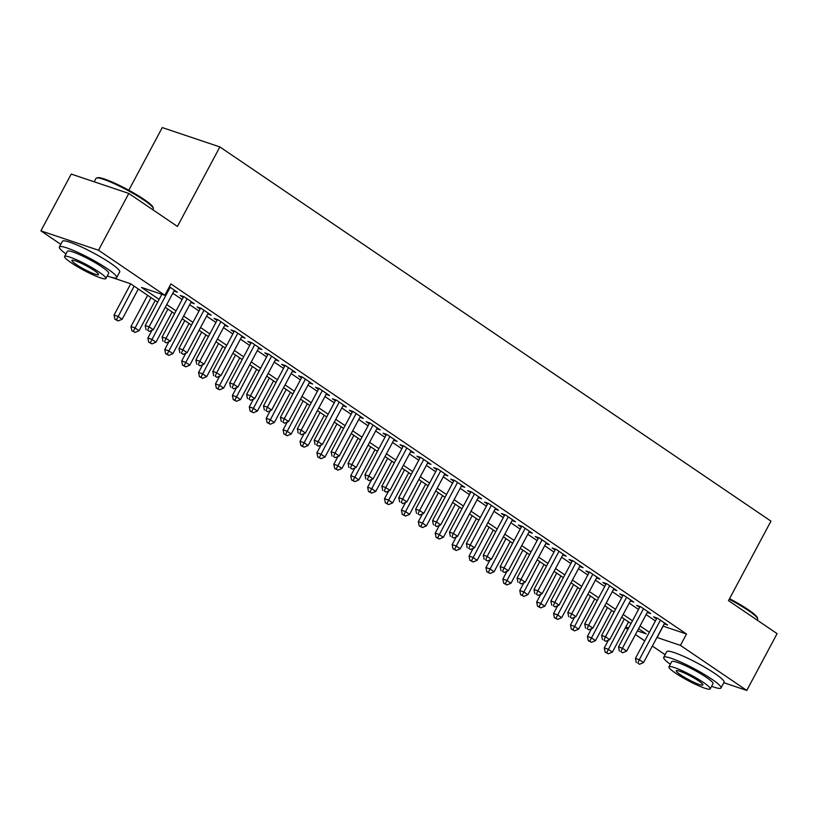 <?xml version="1.0" encoding="UTF-8"?>
<svg xmlns="http://www.w3.org/2000/svg" width="818" height="818" viewBox="0 0 818 818"><rect width="100%" height="100%" fill="white"/><g stroke="black" fill="none" stroke-linecap="round" stroke-linejoin="round"><path stroke-width="1.23" d="M128.815 190.236L162.271 127.567L219.868 146.933L770.955 521.138L728.501 600.637L777.1 633.643L746.773 690.433L723.807 682.713M665.116 654.717L652.355 646.056M644.758 640.903L635.453 634.584M627.856 629.42L625.402 627.754M60.788 244.367L40.9 230.86L98.497 250.236L164.847 295.288L141.494 287.435L159.132 299.408M98.497 250.236L128.815 193.447L71.227 174.07L40.9 230.86M173.958 291.034L177.373 292.179L169.398 286.77M190.86 302.517L194.275 303.662L184.132 296.781L180.246 295.472L183.201 297.476M207.762 313.989L211.177 315.145L201.044 308.253L197.148 306.944L200.103 308.959M224.664 325.472L228.089 326.617L217.946 319.736L214.05 318.427L217.005 320.431M241.576 336.944L244.991 338.1L234.848 331.208L230.952 329.899L233.917 331.914M258.478 348.427L261.893 349.572L251.75 342.691L247.864 341.382L250.819 343.386M275.38 359.91L278.795 361.055L268.652 354.163L264.766 352.855L267.721 354.869M292.282 371.382L295.707 372.538L285.564 365.646L281.668 364.337L284.623 366.352M309.194 382.865L312.609 384.01L302.466 377.129L298.57 375.82L301.535 377.824M326.096 394.337L329.511 395.493L319.368 388.601L315.482 387.292L318.437 389.307M342.998 405.82L346.413 406.965L336.27 400.084L332.384 398.775L335.339 400.779M359.9 417.303L363.325 418.448L353.182 411.556L349.286 410.247L352.241 412.262M376.812 428.775L380.227 429.931L370.084 423.039L366.188 421.73L369.153 423.734M393.714 440.258L397.129 441.403L386.986 434.522L383.1 433.213L386.055 435.217M410.616 451.73L414.031 452.886L403.887 445.994L400.002 444.685L402.957 446.7M427.517 463.213L430.943 464.358L420.8 457.477L416.904 456.168L419.859 458.172M444.43 474.696L447.845 475.841L437.702 468.949L433.806 467.64L436.771 469.655M461.332 486.168L464.747 487.324L454.603 480.432L450.718 479.123L453.673 481.127M478.233 497.651L481.649 498.796L471.505 491.915L467.62 490.606L470.575 492.61M495.135 509.123L498.561 510.279L488.418 503.387L484.522 502.078L487.477 504.092M512.048 520.606L515.463 521.751L505.319 514.87L501.424 513.561L504.389 515.565M528.949 532.089L532.365 533.234L522.221 526.342L518.326 525.033L521.291 527.048M545.851 543.561L549.267 544.706L539.123 537.825L535.238 536.516L538.193 538.52M562.753 555.044L566.168 556.189L556.035 549.307L552.14 547.999L555.095 550.003M579.665 566.516L583.081 567.672L572.937 560.78L569.042 559.471L572.007 561.485M596.567 577.999L599.983 579.144L589.839 572.263L585.944 570.954L588.909 572.958M613.469 589.471L616.884 590.627L606.741 583.735L602.856 582.426L605.811 584.441M630.371 600.954L633.786 602.099L623.643 595.218L619.758 593.909L622.713 595.913M647.273 612.437L650.699 613.582L640.555 606.69L636.66 605.381L639.615 607.396M663.02 626.087L686.496 634.022L170.911 283.928L164.847 295.288M172.792 293.212L182.107 299.531M189.694 304.685L199.009 311.014M206.606 316.167L215.911 322.486M223.508 327.65L232.813 333.969M240.41 339.122L249.725 345.441M257.312 350.605L266.627 356.924M274.224 362.077L283.529 368.407M291.126 373.56L300.431 379.879M308.028 385.043L317.343 391.362M324.93 396.515L334.245 402.834M341.842 407.998L351.147 414.317M358.744 419.47L368.049 425.8M375.646 430.953L384.961 437.272M392.548 442.426L401.863 448.755M409.46 453.908L418.765 460.227M426.362 465.391L435.667 471.71M443.264 476.863L452.569 483.182M460.166 488.346L469.481 494.665M477.078 499.818L486.383 506.148M493.98 511.301L503.285 517.62M510.882 522.784L520.187 529.103M527.784 534.256L537.099 540.575M544.686 545.739L554.001 552.058M561.598 557.211L570.903 563.541M578.5 568.694L587.805 575.013M595.402 580.177L604.717 586.496M612.304 591.649L621.619 597.968M629.216 603.132L638.521 609.451M646.118 614.604L655.423 620.934M664.185 623.909L667.6 625.064L657.457 618.173L653.562 616.864L656.527 618.878M128.815 193.447L177.414 226.443L219.868 146.933M686.496 634.022L680.423 645.382L746.773 690.433M656.956 637.447L680.423 645.382M166.729 304.572L176.044 310.891M183.631 316.045L192.946 322.364M200.543 327.527L209.848 333.846M217.445 339L226.75 345.329M234.347 350.482L243.662 356.801M251.249 361.965L260.564 368.284M268.161 373.437L277.466 379.756M285.063 384.92L294.368 391.239M301.965 396.393L311.269 402.722M318.867 407.875L328.182 414.194M335.769 419.348L345.084 425.677M352.681 430.83L361.985 437.149M369.583 442.313L378.887 448.632M386.485 453.786L395.8 460.105M403.386 465.268L412.701 471.587M420.299 476.741L429.603 483.07M437.201 488.223L446.505 494.542M454.102 499.706L463.417 506.025M471.004 511.178L480.319 517.497M487.917 522.661L497.221 528.98M504.818 534.134L514.123 540.463M521.72 545.616L531.035 551.935M538.622 557.099L547.937 563.418M555.534 568.571L564.839 574.89M572.436 580.054L581.741 586.373M589.338 591.526L598.653 597.856M606.24 603.009L615.555 609.328M623.152 614.492L632.457 620.811M640.054 625.964L649.359 632.283M157.669 302.149L130.594 283.764L111.708 277.414M637.406 630.913L646.179 633.858L638.592 628.705M630.995 623.551L621.68 617.232M614.093 612.068L604.778 605.749M597.181 600.596L587.876 594.267M580.279 589.113L570.974 582.794M563.377 577.631L554.062 571.312M546.475 566.158L537.16 559.839M529.563 554.676L520.258 548.357M512.661 543.203L503.356 536.874M495.759 531.72L486.454 525.401M478.857 520.238L469.542 513.919M461.955 508.765L452.64 502.446M445.043 497.283L435.738 490.964M428.141 485.81L418.836 479.481M411.239 474.328L401.924 468.008M394.337 462.855L385.022 456.526M377.425 451.372L368.12 445.053M360.523 439.89L351.219 433.571M343.621 428.417L334.306 422.098M326.719 416.935L317.404 410.616M309.807 405.462L300.503 399.133M292.905 393.979L283.601 387.66M276.003 382.497L266.688 376.178M259.101 371.024L249.787 364.705M242.189 359.542L232.885 353.223M225.287 348.069L215.983 341.74M208.386 336.587L199.071 330.267M191.484 325.104L182.169 318.785M174.571 313.631L165.267 307.312M625.801 627.007L628.633 627.958M663.142 626.169L657.079 637.529M656.987 618.009L635.422 658.398L639.308 659.707L660.412 620.187M637.835 663.132L639.523 664.277L637.835 663.132L639.308 659.707L643.541 662.58L664.645 623.05M635.422 658.398L636.281 662.611M639.523 664.277L643.541 662.58M608.428 640.167L604.287 647.928L608.183 649.236L612.406 652.11L628.541 621.885M624.318 619.011L606.7 652.662L605.146 652.14L608.387 653.807L606.7 652.662M612.406 652.11L608.387 653.807M605.146 652.14L604.287 647.928M729.554 598.674A31.697 4.233 28.1 0 1 748.347 609.747A31.697 4.233 28.1 0 1 757.335 617.651L757.662 618.684A32.485 4.335 -151.9 0 0 748.45 610.586A32.485 4.335 -151.9 0 0 729.237 599.257M757.212 620.146L757.652 619.338A32.485 4.335 -151.9 0 0 757.662 618.684M711.578 686.312A32.485 4.335 -151.9 0 0 721.016 687.938A32.485 4.335 -151.9 0 0 711.824 679.185A32.485 4.335 -151.9 0 0 681.772 662.549A32.485 4.335 -151.9 0 0 663.715 657.345A32.485 4.335 -151.9 0 0 670.32 664.277M721.016 687.938L724.053 682.263A32.485 4.335 -151.9 0 0 714.85 673.5A32.485 4.335 -151.9 0 0 684.809 656.874A32.485 4.335 -151.9 0 0 666.742 651.66L663.715 657.345M668.95 666.854L671.731 661.629A23.385 3.119 28.1 0 1 684.738 665.382A23.385 3.119 28.1 0 1 706.374 677.355A23.385 3.119 28.1 0 1 712.999 683.654L710.208 688.879A23.385 3.119 -151.9 0 0 703.582 682.58A23.385 3.119 -151.9 0 0 681.946 670.607A23.385 3.119 -151.9 0 0 668.95 666.854A23.385 3.119 -151.9 0 0 675.566 673.153A23.385 3.119 -151.9 0 0 697.202 685.126A23.385 3.119 -151.9 0 0 710.208 688.879M698.603 680.903A15.072 2.014 -151.9 0 0 684.656 673.183A15.072 2.014 -151.9 0 0 676.281 670.77A15.072 2.014 -151.9 0 0 680.545 674.83A15.072 2.014 -151.9 0 0 694.492 682.549A15.072 2.014 -151.9 0 0 702.866 684.963A15.072 2.014 -151.9 0 0 698.603 680.903M96.544 178.007L97.587 177.7A31.697 4.233 28.1 0 1 116.473 183.978A31.697 4.233 28.1 0 1 144.019 199.387A31.697 4.233 28.1 0 1 153.007 207.291L153.334 208.324A32.485 4.335 -151.9 0 0 144.121 200.226A32.485 4.335 -151.9 0 0 115.9 184.439A32.485 4.335 -151.9 0 0 96.544 178.007A32.485 4.335 -151.9 0 0 96.013 178.385L94.193 181.8M152.884 209.786L153.314 208.979A32.485 4.335 -151.9 0 0 153.334 208.324M107.25 275.952A32.485 4.335 -151.9 0 0 116.688 277.578A32.485 4.335 -151.9 0 0 107.495 268.825A32.485 4.335 -151.9 0 0 77.444 252.2A32.485 4.335 -151.9 0 0 59.387 246.985A32.485 4.335 -151.9 0 0 65.982 253.928M116.688 277.578L119.714 271.903A32.485 4.335 -151.9 0 0 110.522 263.151A32.485 4.335 -151.9 0 0 80.471 246.515A32.485 4.335 -151.9 0 0 62.413 241.31L59.387 246.985M64.612 256.494L67.403 251.269A23.385 3.119 28.1 0 1 80.409 255.022A23.385 3.119 28.1 0 1 102.045 266.995A23.385 3.119 28.1 0 1 108.661 273.304L105.87 278.519A23.385 3.119 -151.9 0 0 99.254 272.22A23.385 3.119 -151.9 0 0 77.618 260.247A23.385 3.119 -151.9 0 0 64.612 256.494A23.385 3.119 -151.9 0 0 71.238 262.793A23.385 3.119 -151.9 0 0 92.874 274.776A23.385 3.119 -151.9 0 0 105.87 278.519M94.275 270.543A15.072 2.014 -151.9 0 0 80.328 262.834A15.072 2.014 -151.9 0 0 71.953 260.41A15.072 2.014 -151.9 0 0 76.217 264.47A15.072 2.014 -151.9 0 0 90.164 272.189A15.072 2.014 -151.9 0 0 98.538 274.603A15.072 2.014 -151.9 0 0 94.275 270.543M640.075 606.537L618.51 646.926L622.406 648.234L643.51 608.704M620.934 651.649L622.621 652.795L620.934 651.649L622.406 648.234L626.629 651.097L647.733 611.578M618.51 646.926L619.369 651.128M622.621 652.795L626.629 651.097M623.173 595.054L601.608 635.443L605.504 636.752L626.608 597.222M604.021 640.177L605.719 641.322L604.021 640.177L605.504 636.752L609.727 639.625L630.831 600.095M601.608 635.443L602.467 639.645M605.719 641.322L609.727 639.625M606.271 583.582L584.706 623.96L588.602 625.269L609.707 585.749M587.12 628.694L588.807 629.84L587.12 628.694L588.602 625.269L592.825 628.142L613.929 588.612M584.706 623.96L585.565 628.173M588.807 629.84L592.825 628.142M589.369 572.099L567.804 612.488L571.69 613.797L592.794 574.267M570.218 617.212L571.905 618.367L570.218 617.212L571.69 613.797L575.923 616.66L597.028 577.14M567.804 612.488L568.663 616.69M571.905 618.367L575.923 616.66M591.526 628.694L587.385 636.455L591.271 637.764L595.504 640.627L611.639 610.402M607.416 607.539L589.798 641.179L588.244 640.658L591.486 642.324L589.798 641.179M595.504 640.627L591.486 642.324M588.244 640.658L587.385 636.455M574.625 617.212L570.473 624.972L574.369 626.281L578.592 629.154L594.737 598.929M590.504 596.056L572.897 629.707L571.332 629.175L574.584 630.852L572.897 629.707M578.592 629.154L574.584 630.852M571.332 629.175L570.473 624.972M557.712 605.739L553.571 613.49L557.467 614.799L561.69 617.672L577.825 587.447M573.602 584.584L555.984 618.224L554.43 617.702L557.682 619.369L555.984 618.224M561.69 617.672L557.682 619.369M554.43 617.702L553.571 613.49M540.81 594.257L536.669 602.017L540.565 603.326L544.788 606.189L560.923 575.974M556.7 573.101L539.082 606.741L537.528 606.22L540.78 607.897L539.082 606.741M544.788 606.189L540.78 607.897M537.528 606.22L536.669 602.017M572.457 560.627L550.892 601.005L554.788 602.314L575.892 562.794M553.316 605.739L555.003 606.884L553.316 605.739L554.788 602.314L559.011 605.187L580.115 565.657M550.892 601.005L551.751 605.218M555.003 606.884L559.011 605.187M523.909 582.774L519.767 590.535L523.653 591.843L527.886 594.717L544.021 564.492M539.798 561.618L522.181 595.269L520.626 594.747L523.868 596.414L522.181 595.269M527.886 594.717L523.868 596.414M520.626 594.747L519.767 590.535M555.555 549.144L533.99 589.533L537.886 590.841L558.991 551.312M536.404 594.257L538.101 595.402L536.404 594.257L537.886 590.841L542.109 593.704L563.213 554.185M533.99 589.533L534.849 593.735M538.101 595.402L542.109 593.704M507.007 571.301L502.865 579.062L506.751 580.371L510.974 583.234L527.119 553.009M522.886 550.146L505.279 583.786L503.714 583.265L506.966 584.931L505.279 583.786M510.974 583.234L506.966 584.931M503.714 583.265L502.865 579.062M538.653 537.661L517.088 578.05L520.984 579.359L542.089 539.829M519.502 582.784L521.199 583.929L519.502 582.784L520.984 579.359L525.207 582.232L546.312 542.702M517.088 578.05L517.947 582.252M521.199 583.929L525.207 582.232M490.094 559.819L485.953 567.58L489.849 568.888L494.072 571.762L510.207 541.536M505.984 538.663L488.366 572.314L486.812 571.782L490.064 573.459L488.366 572.314M494.072 571.762L490.064 573.459M486.812 571.782L485.953 567.58M521.751 526.189L500.187 566.567L504.072 567.876L525.176 528.356M502.6 571.301L504.287 572.447L502.6 571.301L504.072 567.876L508.305 570.749L529.41 531.219M500.187 566.567L501.045 570.78M504.287 572.447L508.305 570.749M473.193 548.346L469.051 556.097L472.947 557.406L477.17 560.279L493.305 530.054M489.082 527.191L471.465 560.831L469.91 560.31L473.162 561.976L471.465 560.831M477.17 560.279L473.162 561.976M469.91 560.31L469.051 556.097M504.839 514.706L483.285 555.095L487.17 556.404L508.275 516.874M485.698 559.819L487.385 560.974L485.698 559.819L487.17 556.404L491.393 559.267L512.497 519.747M483.285 555.095L484.133 559.297M487.385 560.974L491.393 559.267M456.291 536.864L452.149 544.624L456.035 545.933L460.268 548.796L476.403 518.581M472.18 515.708L454.563 549.348L453.008 548.827L456.25 550.504L454.563 549.348M460.268 548.796L456.25 550.504M453.008 548.827L452.149 544.624M487.937 503.234L466.372 543.612L470.268 544.921L491.373 505.401M468.786 548.346L470.483 549.491L468.786 548.346L470.268 544.921L474.491 547.794L495.596 508.264M466.372 543.612L467.231 547.825M470.483 549.491L474.491 547.794M439.389 525.381L435.248 533.142L439.133 534.451L443.356 537.324L459.501 507.099M455.268 504.225L437.661 537.876L436.106 537.354L439.348 539.021L437.661 537.876M443.356 537.324L439.348 539.021M436.106 537.354L435.248 533.142M471.035 491.751L449.471 532.14L453.366 533.448L474.471 493.919M451.884 536.864L453.581 538.009L451.884 536.864L453.366 533.448L457.589 536.311L478.694 496.792M449.471 532.14L450.329 536.342M453.581 538.009L457.589 536.311M422.477 513.909L418.335 521.669L422.231 522.978L426.454 525.841L442.589 495.616M438.366 492.753L420.759 526.393L419.194 525.872L422.446 527.549L420.759 526.393M426.454 525.841L422.446 527.549M419.194 525.872L418.335 521.669M454.133 480.268L432.569 520.657L436.454 521.966L457.559 482.436M434.982 525.391L436.669 526.536L434.982 525.391L436.454 521.966L440.687 524.839L461.792 485.309M432.569 520.657L433.428 524.859M436.669 526.536L440.687 524.839M405.575 502.426L401.433 510.187L405.329 511.495L409.552 514.369L425.687 484.144M421.464 481.27L403.847 514.921L402.292 514.389L405.544 516.066L403.847 514.921M409.552 514.369L405.544 516.066M402.292 514.389L401.433 510.187M437.221 468.796L415.667 509.174L419.552 510.483L440.657 470.964M418.08 513.909L419.767 515.054L418.08 513.909L419.552 510.483L423.775 513.356L444.88 473.826M415.667 509.174L416.526 513.387M419.767 515.054L423.775 513.356M388.673 490.953L384.532 498.704L388.417 500.013L392.65 502.886L408.785 472.661M404.562 469.798L386.945 503.438L385.39 502.917L388.632 504.583L386.945 503.438M392.65 502.886L388.632 504.583M385.39 502.917L384.532 498.704M420.319 457.313L398.755 497.702L402.65 499.011L423.755 459.481M401.178 502.426L402.865 503.581L401.178 502.426L402.65 499.011L406.873 501.874L427.978 462.354M398.755 497.702L399.613 501.904M402.865 503.581L406.873 501.874M371.771 479.471L367.63 487.231L371.515 488.54L375.748 491.413L391.883 461.188M387.65 458.315L370.043 491.955L368.489 491.434L371.73 493.111L370.043 491.955M375.748 491.413L371.73 493.111M368.489 491.434L367.63 487.231M403.417 445.841L381.853 486.219L385.748 487.528L406.853 448.008M384.266 490.953L385.963 492.099L384.266 490.953L385.748 487.528L389.971 490.401L411.076 450.871M381.853 486.219L382.712 490.432M385.963 492.099L389.971 490.401M354.869 467.998L350.717 475.749L354.613 477.058L358.836 479.931L374.981 449.706M370.748 446.832L353.141 480.483L351.576 479.961L354.828 481.628L353.141 480.483M358.836 479.931L354.828 481.628M351.576 479.961L350.717 475.749M386.515 434.358L364.951 474.747L368.836 476.056L389.941 436.526M367.364 479.471L369.051 480.626L367.364 479.471L368.836 476.056L373.069 478.919L394.174 439.399M364.951 474.747L365.81 478.949M369.051 480.626L373.069 478.919M337.957 456.516L333.816 464.276L337.711 465.585L341.934 468.448L358.069 438.233M353.846 435.36L336.229 469L334.674 468.479L337.926 470.156L336.229 469M341.934 468.448L337.926 470.156M334.674 468.479L333.816 464.276M369.613 422.875L348.049 463.264L351.934 464.573L373.039 425.043M350.462 467.998L352.149 469.143L350.462 467.998L351.934 464.573L356.157 467.446L377.272 427.916M348.049 463.264L348.908 467.467M352.149 469.143L356.157 467.446M321.055 445.033L316.914 452.794L320.799 454.102L325.032 456.976L341.167 426.751M336.944 423.877L319.327 457.528L317.773 457.006L321.014 458.673L319.327 457.528M325.032 456.976L321.014 458.673M317.773 457.006L316.914 452.794M352.701 411.403L331.137 451.781L335.032 453.09L356.137 413.571M333.56 456.516L335.247 457.661L333.56 456.516L335.032 453.09L339.255 455.963L360.36 416.444M331.137 451.781L331.996 455.994M335.247 457.661L339.255 455.963M304.153 433.56L300.012 441.321L303.897 442.63L308.13 445.493L324.265 415.268M320.042 412.405L302.425 446.045L300.871 445.524L304.112 447.19L302.425 446.045M308.13 445.493L304.112 447.19M300.871 445.524L300.012 441.321M335.799 399.92L314.235 440.309L318.13 441.618L339.235 402.088M316.648 445.033L318.345 446.188L316.648 445.033L318.13 441.618L322.353 444.491L343.458 404.961M314.235 440.309L315.094 444.511M318.345 446.188L322.353 444.491M287.251 422.078L283.1 429.839L286.995 431.147L291.218 434.021L307.363 403.795M303.13 400.922L285.523 434.573L283.958 434.041L287.21 435.718L285.523 434.573M291.218 434.021L287.21 435.718M283.958 434.041L283.1 429.839M318.897 388.448L297.333 428.826L301.218 430.135L322.323 390.615M299.746 433.56L301.433 434.706L299.746 433.56L301.218 430.135L305.451 433.008L326.556 393.478M297.333 428.826L298.192 433.039M301.433 434.706L305.451 433.008M270.339 410.605L266.198 418.356L270.093 419.665L274.316 422.538L290.451 392.313M286.228 389.45L268.611 423.09L267.057 422.569L270.308 424.235L268.611 423.09M274.316 422.538L270.308 424.235M267.057 422.569L266.198 418.356M301.995 376.965L280.431 417.354L284.316 418.663L305.421 379.133M282.844 422.078L284.531 423.233L282.844 422.078L284.316 418.663L288.549 421.526L309.654 382.006M280.431 417.354L281.29 421.556M284.531 423.233L288.549 421.526M253.437 399.123L249.296 406.883L253.191 408.192L257.414 411.055L273.549 380.84M269.326 377.967L251.709 411.607L250.155 411.086L253.396 412.763L251.709 411.607M257.414 411.055L253.396 412.763M250.155 411.086L249.296 406.883M285.083 365.482L263.519 405.871L267.414 407.18L288.519 367.66M265.942 410.605L267.629 411.751L265.942 410.605L267.414 407.18L271.637 410.053L292.742 370.523M263.519 405.871L264.378 410.084M267.629 411.751L271.637 410.053M236.535 387.64L232.394 395.401L236.279 396.71L240.512 399.583L256.647 369.358M252.425 366.484L234.807 400.135L233.253 399.613L236.494 401.28L234.807 400.135M240.512 399.583L236.494 401.28M233.253 399.613L232.394 395.401M268.181 354.01L246.617 394.399L250.512 395.707L271.617 356.178M249.03 399.123L250.727 400.268L249.03 399.123L250.512 395.707L254.735 398.57L275.84 359.051M246.617 394.399L247.476 398.601M250.727 400.268L254.735 398.57M219.633 376.168L215.482 383.928L219.377 385.237L223.6 388.1L239.746 357.875M235.512 355.012L217.905 388.652L216.341 388.131L219.592 389.797L217.905 388.652M223.6 388.1L219.592 389.797M216.341 388.131L215.482 383.928M251.279 342.527L229.715 382.916L233.611 384.225L254.715 344.695M232.128 387.65L233.815 388.795L232.128 387.65L233.611 384.225L237.833 387.098L258.938 347.568M229.715 382.916L230.574 387.118M233.815 388.795L237.833 387.098M202.721 364.685L198.58 372.446L202.475 373.754L206.698 376.628L222.833 346.403M218.611 343.529L200.993 377.18L199.439 376.648L202.69 378.325L200.993 377.18M206.698 376.628L202.69 378.325M199.439 376.648L198.58 372.446M234.377 331.055L212.813 371.433L216.698 372.742L237.803 333.223M215.226 376.168L216.913 377.313L215.226 376.168L216.698 372.742L220.932 375.615L242.036 336.086M212.813 371.433L213.672 375.646M216.913 377.313L220.932 375.615M185.819 353.212L181.678 360.963L185.574 362.272L189.796 365.145L205.931 334.92M201.709 332.057L184.091 365.697L182.537 365.176L185.778 366.842L184.091 365.697M189.796 365.145L185.778 366.842M182.537 365.176L181.678 360.963M217.465 319.572L195.901 359.961L199.797 361.27L220.901 321.74M198.324 364.685L200.011 365.84L198.324 364.685L199.797 361.27L204.019 364.133L225.124 324.613M195.901 359.961L196.76 364.163M200.011 365.84L204.019 364.133M168.917 341.73L164.776 349.49L168.661 350.799L172.895 353.662L189.03 323.447M184.807 320.574L167.189 354.214L165.635 353.693L168.876 355.37L167.189 354.214M172.895 353.662L168.876 355.37M165.635 353.693L164.776 349.49M200.563 308.1L178.999 348.478L182.895 349.787L203.999 310.267M181.412 353.212L183.109 354.358L181.412 353.212L182.895 349.787L187.118 352.66L208.222 313.13M178.999 348.478L179.858 352.691M183.109 354.358L187.118 352.66M152.015 330.247L147.864 338.008L151.759 339.317L155.982 342.19L172.128 311.965M167.894 309.092L150.287 342.742L148.723 342.221L151.974 343.887L150.287 342.742M155.982 342.19L151.974 343.887M148.723 342.221L147.864 338.008M183.661 296.617L162.097 337.006L165.993 338.315L187.097 298.785M164.51 341.73L166.197 342.875L164.51 341.73L165.993 338.315L170.216 341.178L191.32 301.658M162.097 337.006L162.956 341.208M166.197 342.875L170.216 341.178M147.629 295.329L130.962 326.535L134.858 327.844L139.08 330.707L155.216 300.482M150.993 297.619L133.375 331.259L131.821 330.738L135.072 332.405L133.375 331.259M139.08 330.707L135.072 332.405M131.821 330.738L130.962 326.535M161.872 294.286L145.195 325.523L149.081 326.832L170.185 287.302M147.608 330.257L149.295 331.402L147.608 330.257L149.081 326.832L153.314 329.705L174.418 290.175M145.195 325.523L146.054 329.726M149.295 331.402L153.314 329.705M130.716 283.846L114.06 315.053L117.956 316.361L122.179 319.235L138.314 289.01M134.091 286.136L116.473 319.787L114.919 319.255L118.17 320.932L116.473 319.787M122.179 319.235L118.17 320.932M114.919 319.255L114.06 315.053"/></g></svg>
